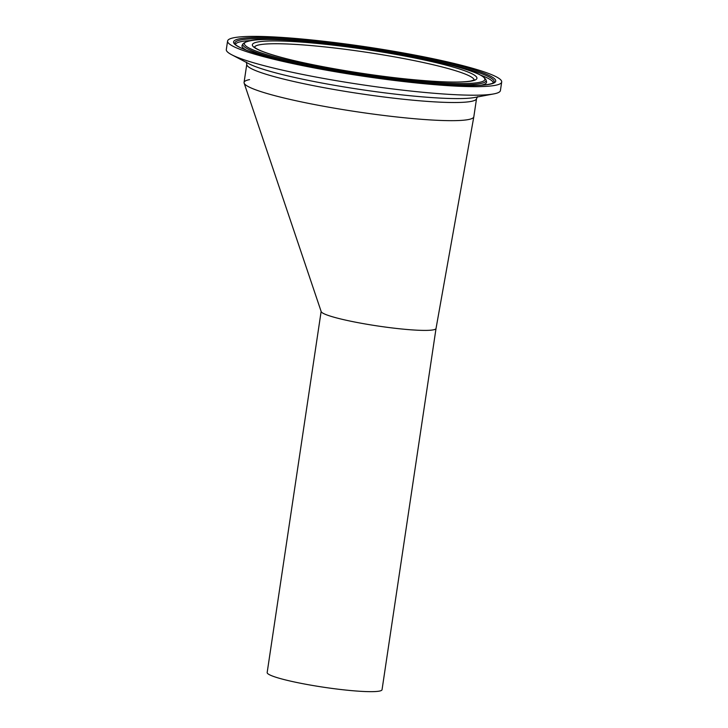 <?xml version="1.0" encoding="UTF-8"?>
<svg xmlns="http://www.w3.org/2000/svg" width="728" height="728" viewBox="0 0 728 728"><rect width="100%" height="100%" fill="white"/><g stroke="black" fill="none" stroke-linecap="round" stroke-linejoin="round"><path stroke-width="1.09" d="M249.577 79.616A116.152 12.349 8.5 0 0 244.144 83.119L321.194 311.62A58.076 6.179 8.5 0 0 352.197 321.512A58.076 6.179 8.5 0 0 430.375 330.221A58.076 6.179 8.5 0 0 436.036 328.464L382.045 689.716A58.076 6.179 -171.5 0 1 298.207 682.773A58.076 6.179 -171.5 0 1 267.167 672.545L321.139 311.447M244.144 83.119A116.152 12.349 8.5 0 0 334.07 108.108A116.152 12.349 8.5 0 0 461.115 120.402A116.152 12.349 8.5 0 0 473.819 116.799L436.036 328.464A58.076 6.179 8.5 0 0 436.036 328.446M476.54 98.617A116.152 12.349 8.5 0 1 406.269 99.545A116.152 12.349 8.5 0 1 246.783 64.282L244.071 82.428A116.152 12.349 8.5 0 0 403.558 117.69A116.152 12.349 8.5 0 0 473.828 116.762L476.54 98.617L477.623 96.633M227.582 41.032L226.308 49.577A138.575 14.733 8.5 0 0 231.722 54.764A138.575 14.733 8.5 0 0 416.58 91.655A138.575 14.733 8.5 0 0 493.72 93.921A138.575 14.733 8.5 0 0 500.418 90.545L501.692 82A138.575 14.733 8.5 0 0 311.42 39.931A138.575 14.733 8.5 0 0 227.582 41.032A138.575 14.733 8.5 0 0 417.854 83.11A138.575 14.733 8.5 0 0 501.692 82M493.284 82.965A130.43 13.868 8.5 0 0 480.799 75.193M480.853 85.24A123.642 13.149 8.5 0 0 486.531 81.736A123.642 13.149 8.5 0 0 486.513 81.663L486.086 80.016C481.363 71.817 457.639 66.503 421.23 58.34C387.487 51.497 353.044 46.237 317.89 42.561C274.065 37.956 249.131 38.338 243.088 43.707A122.968 13.077 8.5 0 0 411.73 81.609A122.968 13.077 8.5 0 0 486.086 80.016M243.088 43.707L242.196 45.154A123.642 13.149 8.5 0 0 242.16 45.218A123.642 13.149 8.5 0 0 246.574 50.223M249.558 40.632A130.43 13.868 8.5 0 0 235.344 44.417M321.039 43.826A113.532 12.076 8.5 0 0 261.152 50.969A113.532 12.076 8.5 0 0 408.235 79.206A113.532 12.076 8.5 0 0 468.131 72.063A113.532 12.076 8.5 0 0 321.039 43.826M474.192 79.98A111.12 11.821 8.5 0 0 321.612 46.574A111.12 11.821 8.5 0 0 254.472 47.147M231.722 54.764L248.94 63.764A119.365 12.694 8.5 0 0 408.171 95.541A119.365 12.694 8.5 0 0 474.62 97.497L493.72 93.921M313.741 40.868A132.532 14.096 8.5 0 0 243.825 49.204A132.532 14.096 8.5 0 0 415.533 82.173A132.532 14.096 8.5 0 0 485.449 73.828A132.532 14.096 8.5 0 0 313.741 40.868M314.15 42.024A131.104 13.941 8.5 0 0 234.88 43.716L235.581 44.654C238.638 47.547 248.121 51.251 264.009 55.765C299.19 65.711 364.027 77.013 415.47 82.155C458.531 86.286 484.375 86.614 492.974 83.129L493.939 82.437A131.104 13.941 8.5 0 0 314.15 42.024M317.963 42.579A121.54 12.922 8.5 0 0 253.854 50.223A121.54 12.922 8.5 0 0 411.311 80.453A121.54 12.922 8.5 0 0 475.43 72.809A121.54 12.922 8.5 0 0 317.963 42.579M474.383 79.853L470.98 80.999C460.515 82.883 439.557 82.273 408.126 79.179C365.229 74.893 311.311 65.593 280.844 57.239C267.567 53.59 259.141 50.523 255.546 48.039L254.336 46.965M246.783 64.282L246.319 62.071"/></g></svg>
